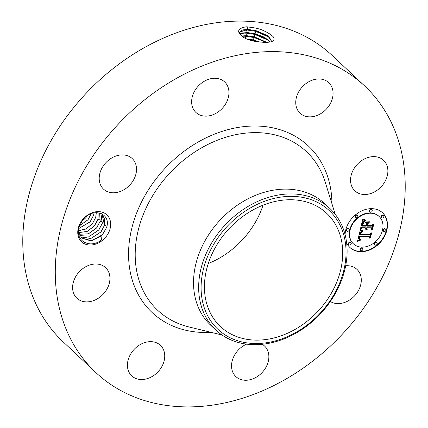 <?xml version="1.0" encoding="UTF-8"?>
<svg xmlns="http://www.w3.org/2000/svg" width="428" height="428" viewBox="0 0 428 428"><rect width="100%" height="100%" fill="white"/><g stroke="black" fill="none" stroke-linecap="round" stroke-linejoin="round"><path stroke-width="0.64" d="M95.76 372.478L63.269 341.967A196.468 153.545 -46.8 0 1 77.538 102.907A196.468 153.545 -46.8 0 1 317.036 43.399A196.468 153.545 -46.8 0 1 332.24 55.522L364.731 86.033A196.468 153.545 -46.8 0 1 350.462 325.093A196.468 153.545 -46.8 0 1 110.964 384.601A196.468 153.545 -46.8 0 1 95.76 372.478A196.468 153.545 -46.8 0 1 110.033 133.418A196.468 153.545 -46.8 0 1 349.526 73.91A196.468 153.545 -46.8 0 1 364.731 86.033M247.154 26.82L245.972 26.809C237.733 28.409 236.459 31.602 242.157 36.401C244.693 38.29 248.16 39.783 252.563 40.879L255.725 41.57L263.675 42.335C272.138 42.597 275.429 40.847 273.54 37.086C270.903 34.347 266.655 31.811 260.796 29.484L256.238 28.125L247.117 26.83L256.222 28.157L260.796 29.484M263.043 205.183A77.634 60.674 -46.8 0 1 208.281 263.498M82.165 220.217A18.49 14.45 -46.8 0 1 105.438 213.711A18.49 14.45 -46.8 0 1 106.256 236.438A18.49 14.45 -46.8 0 1 82.989 242.944A18.49 14.45 -46.8 0 1 82.165 220.217M345.68 265.772A20.956 16.376 -46.8 0 1 356.973 269.389A20.956 16.376 -46.8 0 1 356.283 293.854A20.956 16.376 -46.8 0 1 330.352 301.521M262.209 344.289A20.956 16.376 -46.8 0 1 264.547 346.033A20.956 16.376 -46.8 0 1 267.238 364.645A20.956 16.376 -46.8 0 1 250.856 379.524A20.956 16.376 -46.8 0 1 235.855 376.587A20.956 16.376 -46.8 0 1 246.624 344.133M133.359 377.17A20.956 16.376 -46.8 0 1 131.738 375.875A20.956 16.376 -46.8 0 1 133.263 350.377A20.956 16.376 -46.8 0 1 158.809 344.026A20.956 16.376 -46.8 0 1 160.43 345.321A20.956 16.376 -46.8 0 1 158.906 370.819A20.956 16.376 -46.8 0 1 133.359 377.17M72.616 288.167A20.956 16.376 -46.8 0 1 84.61 267.398A20.956 16.376 -46.8 0 1 105.614 267.671A20.956 16.376 -46.8 0 1 109.921 277.735A20.956 16.376 -46.8 0 1 97.926 298.498A20.956 16.376 -46.8 0 1 76.922 298.225A20.956 16.376 -46.8 0 1 72.616 288.167M104.207 164.652A20.956 16.376 -46.8 0 1 132.209 158.569A20.956 16.376 -46.8 0 1 131.519 183.04A20.956 16.376 -46.8 0 1 103.517 189.123A20.956 16.376 -46.8 0 1 104.207 164.652M209.634 78.982A20.956 16.376 -46.8 0 1 224.636 81.925A20.956 16.376 -46.8 0 1 227.327 100.543A20.956 16.376 -46.8 0 1 210.951 115.421A20.956 16.376 -46.8 0 1 195.949 112.478A20.956 16.376 -46.8 0 1 193.258 93.866A20.956 16.376 -46.8 0 1 209.634 78.982M327.131 81.341A20.956 16.376 -46.8 0 1 328.752 82.636A20.956 16.376 -46.8 0 1 327.233 108.134A20.956 16.376 -46.8 0 1 301.687 114.485A20.956 16.376 -46.8 0 1 300.065 113.19A20.956 16.376 -46.8 0 1 301.585 87.692A20.956 16.376 -46.8 0 1 327.131 81.341M387.875 170.344A20.956 16.376 -46.8 0 1 375.88 191.113A20.956 16.376 -46.8 0 1 354.882 190.84A20.956 16.376 -46.8 0 1 350.569 180.776A20.956 16.376 -46.8 0 1 362.57 160.013A20.956 16.376 -46.8 0 1 383.568 160.286A20.956 16.376 -46.8 0 1 387.875 170.344M345.086 234.624A23.813 18.613 -46.8 0 1 371.531 208.65A23.813 18.613 -46.8 0 1 382.584 212.823A23.813 18.613 -46.8 0 1 384.21 236.952A23.813 18.613 -46.8 0 1 361.034 251.718A23.813 18.613 -46.8 0 1 349.981 247.544A23.813 18.613 -46.8 0 1 346.627 242.847M271.716 41.537L267.586 35.529L255.832 30.591L247.999 29.414L239.396 32.191L242.157 36.401M271.71 41.537L269.089 36.755L255.816 30.661L247.989 29.489L242.788 29.864L239.391 32.228M245.972 26.809L247.117 26.83L247.999 29.414M320.706 208.548A77.634 60.674 -46.8 0 1 326.714 213.342A77.634 60.674 -46.8 0 1 321.075 307.807A77.634 60.674 -46.8 0 1 226.433 331.32A77.634 60.674 -46.8 0 1 220.425 326.532A77.634 60.674 -46.8 0 1 226.07 232.067A77.634 60.674 -46.8 0 1 320.706 208.548M102.501 234.699L106.647 227.375C111.414 212.716 92.015 206.852 82.497 220.238L78.875 227.557C75.012 241.007 90.024 249.112 101.484 240.001L101.062 236.229A15.627 12.214 -46.8 0 0 102.501 234.699L91.699 240.75L81.673 237.995M349.82 247.389A23.813 18.613 133.2 0 0 360.708 251.413A23.813 18.613 133.2 0 0 383.82 236.77A23.813 18.613 133.2 0 0 382.418 212.673M241.761 30.158L246.416 29.955L255.468 31.271L269.897 37.504M255.644 205.124A81.384 63.606 -46.8 0 1 343.802 235.074A81.384 63.606 -46.8 0 1 291.495 334.744A81.384 63.606 -46.8 0 1 203.343 304.795A81.384 63.606 -46.8 0 1 255.644 205.124M78.356 231.318L81.695 238.016L90.897 240.9L101.062 236.229M215.83 330.052L210.71 325.248A83.353 65.142 -46.8 0 1 216.766 223.828A83.353 65.142 -46.8 0 1 318.373 198.581A83.353 65.142 -46.8 0 1 324.82 203.723L329.94 208.532A83.353 65.142 -46.8 0 1 291.243 335.664A83.353 65.142 -46.8 0 1 222.282 335.199A83.353 65.142 -46.8 0 1 215.83 330.052A83.353 65.142 -46.8 0 1 254.526 202.915A83.353 65.142 -46.8 0 1 323.488 203.386A83.353 65.142 -46.8 0 1 329.94 208.532M379.122 216.504L378.801 216.199A18.762 14.664 133.2 0 0 370.092 212.914A18.762 14.664 133.2 0 0 351.827 224.545A18.762 14.664 133.2 0 0 353.111 243.553L353.437 243.858A18.762 14.664 133.2 0 0 362.147 247.149A18.762 14.664 133.2 0 0 380.406 235.518A18.762 14.664 133.2 0 0 379.122 216.504A18.762 14.664 133.2 0 0 370.418 213.219A18.762 14.664 133.2 0 0 352.153 224.85A18.762 14.664 133.2 0 0 353.437 243.858M348.9 229.007L348.574 228.702A1.445 1.129 133.2 0 0 347.905 228.445A1.445 1.129 133.2 0 0 346.498 229.344A1.445 1.129 133.2 0 0 346.6 230.804L346.926 231.109A1.445 1.129 133.2 0 0 347.595 231.361A1.445 1.129 133.2 0 0 348.997 230.467A1.445 1.129 133.2 0 0 348.9 229.007A1.445 1.129 133.2 0 0 348.231 228.755A1.445 1.129 133.2 0 0 346.824 229.649A1.445 1.129 133.2 0 0 346.926 231.109M371.964 209.881L371.638 209.576A1.445 1.129 133.2 0 0 370.969 209.324A1.445 1.129 133.2 0 0 369.562 210.218A1.445 1.129 133.2 0 0 369.658 211.678L369.985 211.988A1.445 1.129 133.2 0 0 370.653 212.24A1.445 1.129 133.2 0 0 372.06 211.346A1.445 1.129 133.2 0 0 371.964 209.881A1.445 1.129 133.2 0 0 371.29 209.629A1.445 1.129 133.2 0 0 369.888 210.523A1.445 1.129 133.2 0 0 369.985 211.988M357.599 215.428L357.273 215.124A1.445 1.129 133.2 0 0 356.604 214.872A1.445 1.129 133.2 0 0 355.197 215.766A1.445 1.129 133.2 0 0 355.299 217.231L355.62 217.536A1.445 1.129 133.2 0 0 356.294 217.788A1.445 1.129 133.2 0 0 357.696 216.894A1.445 1.129 133.2 0 0 357.599 215.428A1.445 1.129 133.2 0 0 356.931 215.177A1.445 1.129 133.2 0 0 355.524 216.07A1.445 1.129 133.2 0 0 355.62 217.536M385.639 229.258L385.312 228.953A1.445 1.129 133.2 0 0 384.644 228.696A1.445 1.129 133.2 0 0 383.237 229.595A1.445 1.129 133.2 0 0 383.338 231.056L383.665 231.361A1.445 1.129 133.2 0 0 384.333 231.612A1.445 1.129 133.2 0 0 385.735 230.719A1.445 1.129 133.2 0 0 385.639 229.258A1.445 1.129 133.2 0 0 384.97 229.001A1.445 1.129 133.2 0 0 383.563 229.9A1.445 1.129 133.2 0 0 383.665 231.361M383.579 215.61L383.253 215.305A1.445 1.129 133.2 0 0 382.584 215.049A1.445 1.129 133.2 0 0 381.177 215.947A1.445 1.129 133.2 0 0 381.273 217.408L381.599 217.713A1.445 1.129 133.2 0 0 382.268 217.964A1.445 1.129 133.2 0 0 383.675 217.071A1.445 1.129 133.2 0 0 383.579 215.61A1.445 1.129 133.2 0 0 382.905 215.354A1.445 1.129 133.2 0 0 381.503 216.252A1.445 1.129 133.2 0 0 381.599 217.713M362.575 248.379L362.254 248.074A1.445 1.129 133.2 0 0 361.58 247.823A1.445 1.129 133.2 0 0 360.178 248.716A1.445 1.129 133.2 0 0 360.274 250.177L360.601 250.487A1.445 1.129 133.2 0 0 361.269 250.738A1.445 1.129 133.2 0 0 362.677 249.845A1.445 1.129 133.2 0 0 362.575 248.379A1.445 1.129 133.2 0 0 361.906 248.128A1.445 1.129 133.2 0 0 360.504 249.021A1.445 1.129 133.2 0 0 360.601 250.487M350.96 242.655L350.639 242.35A1.445 1.129 133.2 0 0 349.965 242.098A1.445 1.129 133.2 0 0 348.563 242.992A1.445 1.129 133.2 0 0 348.66 244.452L348.986 244.757A1.445 1.129 133.2 0 0 349.655 245.009A1.445 1.129 133.2 0 0 351.062 244.115A1.445 1.129 133.2 0 0 350.96 242.655A1.445 1.129 133.2 0 0 350.291 242.403A1.445 1.129 133.2 0 0 348.89 243.297A1.445 1.129 133.2 0 0 348.986 244.757M376.94 242.831L376.613 242.526A1.445 1.129 133.2 0 0 375.945 242.275A1.445 1.129 133.2 0 0 374.543 243.168A1.445 1.129 133.2 0 0 374.639 244.629L374.965 244.934A1.445 1.129 133.2 0 0 375.634 245.191A1.445 1.129 133.2 0 0 377.041 244.292A1.445 1.129 133.2 0 0 376.94 242.831A1.445 1.129 133.2 0 0 376.271 242.58A1.445 1.129 133.2 0 0 374.864 243.473A1.445 1.129 133.2 0 0 374.965 244.934M270.223 41.923L264.509 37.252L255.083 33.705L247.298 32.539L239.734 33.903M270.164 41.933L268.254 39.836L255.067 33.78L247.282 32.608L242.114 32.983L239.76 33.946M101.987 214.187L104.689 219.115L104.4 225.438L100.949 231.949L90.945 238.433L80.667 236.893M106.936 226.203L104.496 225.299L102.008 214.209L101.062 213.438M104.496 225.299L100.997 231.992L90.79 238.53L80.689 236.919M241.087 33.277L245.715 33.074L254.719 34.384L269.057 40.58M360.248 230.205L362.521 231.516L360.644 232.532L359.804 234.806L369.514 234.988L370.76 233.881L369.712 238.182L368.984 236.861L360.05 236.796L359.857 238.76L361.007 239.584L359.627 238.904L359.793 236.898L359.376 236.791L359.033 239.215L359.541 239.814L360.595 240.065L357.476 241.408L360.248 230.205M360.981 229.676L363.137 230.927L362.992 231.174L361.51 230.446L360.665 229.783L360.841 229.547M361.51 232.217L360.697 234.164L369.722 234.234L371.777 232.752L370.311 237.775L371.408 233.265L369.728 234.517L360.371 234.453L361.457 232.163M362.955 219.725L365.047 221.062L362.971 222.555L361.858 226.123L366.063 226.15L366.202 225.577L362.495 225.551L363.297 222.731L364.362 221.64L363.436 222.881L362.794 225.315L366.261 225.342L366.609 223.919L365.459 222.405L369.22 222.432L367.342 223.999L366.817 226.155L371.344 226.187L372.804 224.989L371.675 229.611L370.883 228.071L367.021 228.044L366.999 229.494L366.78 228.038L366.357 228.038L366.427 229.906L365.689 229.221L365.603 228.033L361.815 228.006L360.344 229.269L362.73 219.5L363.062 219.826M363.682 219.05L365.785 220.5L364.597 220.243L363.254 218.959L364.153 219.516M369.819 221.747L365.742 221.961L369.819 221.747M367.77 225.353L371.611 225.379L373.976 223.737L372.344 229.419L373.601 224.261L371.665 225.615L367.47 225.583L368.24 223.421L367.572 225.165M266.783 42.313L254.334 36.824L246.598 35.658L241.617 35.989M266.676 42.319L254.318 36.894L246.582 35.733L241.686 36.043M79.827 235.662L89.661 236.213L98.831 229.959L102.329 223.266L100.906 213.374M100.885 213.369L102.233 223.405L98.782 229.916L89.634 236.165L79.811 235.635M358.156 241.092L357.599 240.894M358.487 240.948L357.835 240.787M358.808 240.809L358.161 240.643M359.119 240.68L358.482 240.504M359.424 240.563L358.798 240.376M359.723 240.456L359.103 240.258M360.012 240.354L359.397 240.151M360.29 240.258L359.996 239.98M359.033 239.215L358.755 239.038M358.996 239.075L358.707 238.91M358.974 238.92L358.669 238.771M358.964 238.749L358.648 238.615M358.964 238.567L358.637 238.444M358.98 238.375L358.637 238.262M359.006 238.166L358.653 238.07M359.044 237.941L358.68 237.861M359.097 237.706L358.723 237.636M359.145 237.529L358.776 237.401M359.194 237.353L358.819 237.224M359.247 237.171L358.867 237.048M359.311 236.984L358.926 236.866M359.376 236.791L358.985 236.679M359.793 236.898L359.049 236.486M360.039 239.322L359.691 239.006M360.162 239.386L359.713 239.017M360.301 239.439L359.836 239.081M360.456 239.487L359.98 239.134M360.627 239.525L360.13 239.182M360.809 239.557L360.301 239.22M361.007 239.584L360.686 239.284M359.793 238.551L359.525 238.3M360.05 236.796L359.723 236.491L359.654 236.77M368.984 236.861L368.658 236.556L359.723 236.491M370.252 234.33L369.439 237.679M359.804 234.806L359.509 234.335L359.836 234.64M359.868 234.469L359.509 234.335M359.9 234.298L359.541 234.164M359.937 234.132L359.574 233.993M359.975 233.961L359.611 233.827M360.028 233.758L359.654 233.656M360.087 233.57L359.702 233.453M360.151 233.388L359.761 233.26M360.221 233.217L359.825 233.083M360.296 233.057L359.895 232.912M360.376 232.912L359.969 232.752M360.462 232.773L360.05 232.607M360.553 232.645L360.135 232.468M360.644 232.532L360.226 232.34M360.745 232.425L360.323 232.227M360.858 232.329L360.424 232.12M360.975 232.233L360.531 232.024M361.109 232.147L360.649 231.928M361.253 232.062L360.783 231.842M361.409 231.981L360.927 231.757M361.574 231.906L361.082 231.676M361.751 231.837L361.248 231.601M361.944 231.773L361.425 231.532M362.142 231.714L361.617 231.468M362.356 231.66L361.815 231.409M361.104 230.178L360.665 229.783M361.296 230.312L360.777 229.873M361.51 230.446L360.97 230.007M361.751 230.585L361.189 230.141M362.008 230.724L361.425 230.28M362.291 230.863L361.681 230.419M362.596 231.002L361.965 230.558M362.992 231.174L362.27 230.697M369.728 234.517L369.423 234.234M361.815 228.006L361.489 227.701L360.526 228.531M365.603 228.033L365.277 227.728L361.489 227.701M366.224 229.809L365.822 229.451M366.427 229.906L365.903 229.504M366.587 229.841L366.101 229.601M366.282 229.285L366.01 229.124M366.245 229.135L365.956 228.98M366.218 228.985L365.919 228.83M366.213 228.825L365.892 228.675M366.218 228.659L365.887 228.52M366.234 228.493L365.892 228.354M366.272 228.322L365.913 228.188M366.315 228.178L365.945 228.017M366.357 228.038L365.988 227.873M366.78 228.038L366.031 227.733M367.235 229.317L366.785 229.103M367.053 228.969L366.775 228.782M367.015 228.846L366.71 228.563M366.989 228.723L366.716 228.466M366.994 228.183L366.662 227.931M367.021 228.044L366.668 227.878M370.883 228.071L370.557 227.766L366.7 227.739M372.307 225.401L371.408 229.082M366.817 226.155L366.491 225.85L367.015 223.694L367.342 223.999M368.535 222.426L367.015 223.694M361.858 226.123L361.628 225.47L361.954 225.775M362.184 224.861L361.858 224.556L361.628 225.47M362.307 224.326L361.981 224.021L361.858 224.556M362.377 224.047L362.056 223.737L361.981 224.021M362.452 223.78L362.131 223.475L362.056 223.737M362.532 223.534L362.131 223.475M362.612 223.304L362.206 223.229M362.698 223.095L362.286 222.999M362.784 222.897L362.372 222.79M362.874 222.715L362.457 222.592M362.971 222.555L362.548 222.41M363.067 222.41L362.644 222.25M363.163 222.282L362.741 222.105M363.276 222.159L362.842 221.977M363.404 222.036L362.949 221.854M363.549 221.918L363.078 221.731M363.709 221.795L363.222 221.613M363.891 221.672L363.383 221.49M364.084 221.554L363.565 221.367M364.298 221.431L363.763 221.244M364.533 221.308L363.977 221.126M364.779 221.185L364.207 221.003M364.597 220.243L364.035 219.773M364.843 220.388L364.276 219.939M365.095 220.511L364.517 220.083M365.351 220.618L364.768 220.206M365.608 220.698L365.025 220.308M363.918 219.291L363.591 218.986M254.318 36.894L253.97 37.504L266.232 42.335M246.582 35.733L245.014 36.198L253.97 37.504L253.579 39.938L245.897 38.782L245.014 36.198L241.932 36.236M260.015 42.147L253.563 40.013L246.539 38.889M99.676 212.973L100.066 221.372L96.616 227.883L88.339 233.838L79.116 234.207M102.538 222.111L100.163 221.233L99.708 212.984M100.163 221.233L96.664 227.926L88.366 233.891L79.127 234.239M253.563 40.013L253.216 40.617L257.512 41.864M260.245 42.169L253.579 39.938M248.716 39.734L253.216 40.617L253.151 41.024M98.114 212.679L97.9 219.334L94.454 225.845L87.077 231.446L78.597 232.586M100.371 220.078L97.996 219.195L98.151 212.684M97.996 219.195L94.497 225.888L87.103 231.5L78.608 232.623M96.252 212.598L95.733 217.301L92.288 223.812L85.905 228.948L78.377 230.746M78.377 230.788L85.926 229.007L92.33 223.855L95.835 217.162L96.3 212.598M81.432 221.741L85.835 217.756L87.301 215.696M81.518 221.613L85.787 217.713L87.173 215.787M94.042 212.839L93.572 215.268L90.121 221.779L78.65 228.557M78.64 228.606L90.164 221.822L93.668 215.129L94.09 212.828M79.415 225.797L87.954 219.746L91.405 213.235M79.394 225.861L88.002 219.789L91.501 213.096M211.143 332.347A114.18 89.233 -46.8 0 1 160.923 319.539A114.18 89.233 -46.8 0 1 155.851 179.166A114.18 89.233 -46.8 0 1 299.568 138.972A114.18 89.233 -46.8 0 1 331.935 203.712M256.238 28.125L255.832 30.591M221.95 334.974L189.08 326.987A108.744 84.985 -46.8 0 1 166.027 316.929A108.744 84.985 -46.8 0 1 161.19 183.243A108.744 84.985 -46.8 0 1 298.065 144.964A108.744 84.985 -46.8 0 1 325.194 182.023L335.231 214.326M255.816 30.661L255.083 33.705M246.416 29.955L247.298 32.539M255.067 33.78L254.328 36.824M247.282 32.608L245.715 33.074L246.598 35.658"/></g></svg>
